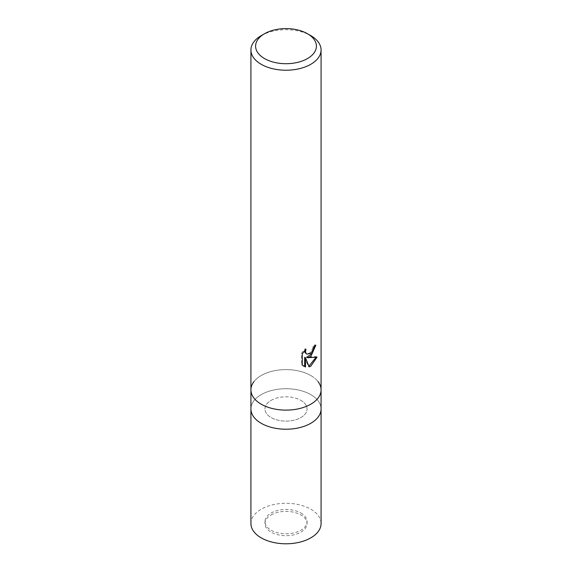 <?xml version="1.0" encoding="UTF-8"?>
<svg xmlns="http://www.w3.org/2000/svg" width="572" height="572" viewBox="0 0 572 572"><rect width="100%" height="100%" fill="white"/><g stroke="black" fill="none" stroke-linecap="round" stroke-linejoin="round"><path stroke-width="0.43" stroke-dasharray="2.86 2.15" d="M300.886 400.371A21.05 12.155 180 0 1 307.05 408.966A21.05 12.155 180 0 1 294.058 420.191A21.05 12.155 180 0 1 271.114 417.56A21.05 12.155 180 0 1 264.95 408.966A21.05 12.155 180 0 1 277.942 397.74A21.05 12.155 180 0 1 300.886 400.371M300.886 513.034A21.05 12.155 180 0 1 307.05 521.628A21.05 12.155 180 0 1 294.058 532.854A21.05 12.155 180 0 1 271.114 530.223A21.05 12.155 180 0 1 264.95 521.628A21.05 12.155 180 0 1 277.942 510.403A21.05 12.155 180 0 1 300.886 513.034M253.975 417.231L253.975 417.231A35.078 20.256 180 0 1 266.109 392.285A35.078 20.256 180 0 1 310.803 394.644A35.078 20.256 180 0 1 321.078 408.966A35.078 20.256 180 0 0 299.428 390.254A35.078 20.256 180 0 0 261.197 394.644A35.078 20.256 180 0 0 250.922 408.966A35.078 20.256 180 0 1 272.572 390.254A35.078 20.256 180 0 1 310.803 394.644A35.078 20.256 180 0 1 318.025 417.231L318.025 417.231M310.803 375.547A35.078 20.256 180 0 1 318.025 381.603L318.025 381.603A35.078 20.256 180 0 0 310.803 375.547A35.078 20.256 180 0 0 253.975 381.603A35.078 20.256 180 0 1 310.803 375.547M250.922 389.868A35.078 20.256 180 0 1 261.197 375.547A35.078 20.256 180 0 1 299.428 371.156A35.078 20.256 180 0 1 321.078 389.868M314.936 346.053L314.993 344.752A33.912 19.577 180 0 1 312.877 346.539L312.512 348.884L309.738 353.131L306.034 353.66M312.877 346.539L313.713 347.018M304.676 350.615L305.162 348.734L301.451 353.289L301.444 364.586L302.316 365.093M301.444 353.289L302.316 353.789M305.162 348.734L306.006 349.22M314.993 344.752L315.844 345.245M315.951 357.357L316.187 356.599L306.613 357.235M301.451 364.586L303.41 366.023M304.676 357.328L308.329 366.416L309.152 366.895M308.322 366.409L308.894 366.223M316.187 356.599L317.052 357.1M261.197 404.189A35.078 20.256 180 0 1 253.975 381.603L253.975 381.603M261.197 35.65A35.078 20.256 180 0 1 310.803 35.65M271.114 514.943A21.05 12.155 180 0 1 294.058 512.312A21.05 12.155 180 0 1 307.05 523.537A21.05 12.155 180 0 1 300.886 532.132A21.05 12.155 180 0 1 277.942 534.763A21.05 12.155 180 0 1 264.95 523.537A21.05 12.155 180 0 1 271.114 514.943M271.114 400.371A21.05 12.155 180 0 1 294.058 397.74A21.05 12.155 180 0 1 307.05 408.966A21.05 12.155 180 0 1 300.886 417.56A21.05 12.155 180 0 1 277.942 420.191A21.05 12.155 180 0 1 264.95 408.966A21.05 12.155 180 0 1 271.114 400.371M250.922 523.537A35.078 20.256 180 0 1 261.197 509.216A35.078 20.256 180 0 1 299.428 504.826A35.078 20.256 180 0 1 321.078 523.537M307.05 521.628L307.05 523.537M303.825 366.28L302.974 365.787M264.95 521.628L264.95 523.537"/><path stroke-width="0.86" d="M261.197 404.189A35.078 20.256 180 0 1 250.922 389.868A35.078 20.256 180 0 0 272.572 408.58A35.078 20.256 180 0 0 310.803 404.189A35.078 20.256 180 0 0 321.078 389.868A35.078 20.256 180 0 1 299.428 408.58A35.078 20.256 180 0 1 261.197 404.189A35.078 20.256 180 0 0 305.891 406.549A35.078 20.256 180 0 0 318.025 381.603A35.078 20.256 180 0 1 321.078 389.868L321.078 408.966A35.078 20.256 180 0 1 310.803 423.287A35.078 20.256 180 0 1 272.572 427.677A35.078 20.256 180 0 1 250.922 408.966L250.922 523.537A35.078 20.256 180 0 0 272.572 542.249A35.078 20.256 180 0 0 310.803 537.859A35.078 20.256 180 0 0 321.078 523.537L321.078 408.966A35.078 20.256 180 0 1 318.025 417.231A35.078 20.256 180 0 1 261.197 423.287A35.078 20.256 180 0 1 253.975 417.231A35.078 20.256 180 0 1 250.922 408.966L250.922 389.868A35.078 20.256 180 0 1 253.975 381.603M318.025 417.231A35.078 20.256 180 0 1 261.197 423.287A35.078 20.256 180 0 1 253.975 417.231M310.803 356.449L307.443 357.714L317.052 357.1L310.803 366.194L309.152 366.888L305.519 357.815L305.519 366.974L302.316 365.086L302.316 353.789L306.006 349.22L305.505 351.465L305.863 353.074L306.864 354.147L310.803 353.417L313.342 349.363L313.713 347.018A35.078 20.256 0 0 0 315.844 345.245L310.803 356.449M307.5 33.741L310.803 35.65A35.078 20.256 180 0 1 321.078 49.971A35.078 20.256 180 0 1 310.803 64.293A35.078 20.256 180 0 1 272.572 68.683A35.078 20.256 180 0 1 250.922 49.971A35.078 20.256 180 0 1 261.197 35.65L264.5 33.741A30.402 17.553 180 0 1 307.5 33.741A30.402 17.553 180 0 1 307.5 58.566A30.402 17.553 180 0 1 264.5 58.566A30.402 17.553 180 0 1 264.5 33.741L261.197 35.65M314.936 346.053L312.298 353.539L306.613 357.235L307.443 357.714M306.871 354.147L305.026 352.588L304.676 350.615M303.41 366.023L304.676 366.48L304.676 357.328L305.519 357.815M308.894 366.223L315.951 357.357M304.676 366.488L305.519 366.974M250.922 389.868L250.922 49.971M321.078 389.868L321.078 49.971"/></g></svg>
